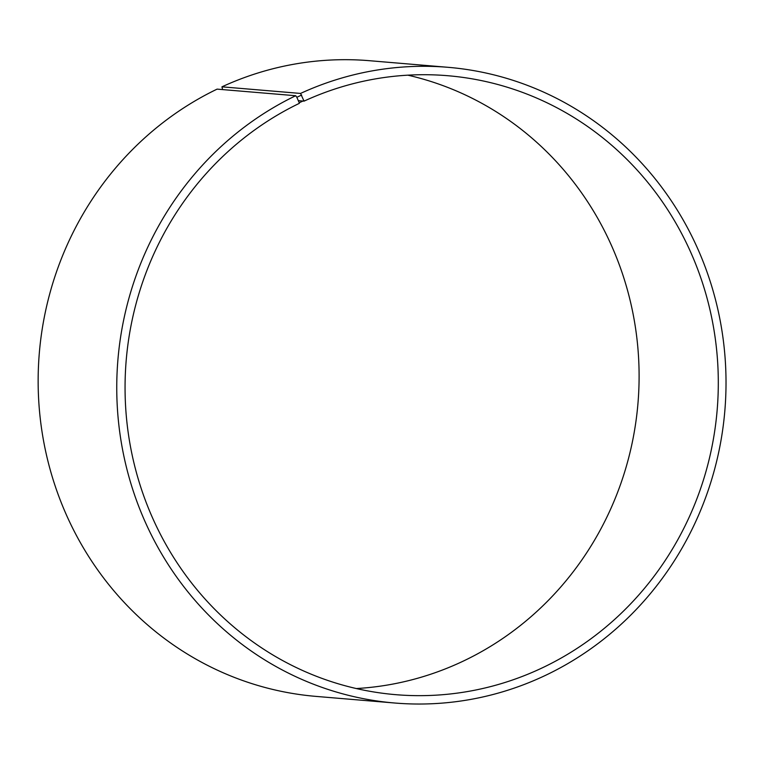<?xml version="1.0" encoding="UTF-8"?>
<svg xmlns="http://www.w3.org/2000/svg" width="763" height="763" viewBox="0 0 763 763"><rect width="100%" height="100%" fill="white"/><g stroke="black" fill="none" stroke-linecap="round" stroke-linejoin="round"><path stroke-width="1.14" d="M356.311 688.541A310.57 296.521 94.8 0 0 637.963 403.36A310.57 296.521 94.8 0 0 407.862 75.175M298.304 100.659L304.027 101.145L300.546 93.439L221.947 86.829L222.615 89.586M303.97 100.544L299.23 102.776L299.296 103.367A310.57 296.521 94.8 0 0 129.271 439.698A310.57 296.521 94.8 0 0 395.673 694.664A310.57 296.521 94.8 0 0 717.163 410.017A310.57 296.521 94.8 0 0 447.7 75.709A310.57 296.521 94.8 0 0 304.027 101.145M299.23 102.776L296.845 97.292L301.681 95.013M296.845 97.292L295.691 95.728A318.963 304.532 94.8 0 0 121.079 441.148A318.963 304.532 94.8 0 0 394.671 703.009A318.963 304.532 94.8 0 0 724.85 410.666A318.963 304.532 94.8 0 0 448.1 67.316A318.963 304.532 94.8 0 0 300.546 93.439M295.691 95.728L217.093 89.128A318.963 304.532 94.8 0 0 42.47 434.538A318.963 304.532 94.8 0 0 316.073 696.4L394.671 703.009M448.1 67.316L369.502 60.706A318.963 304.532 94.8 0 0 221.947 86.829"/></g></svg>
